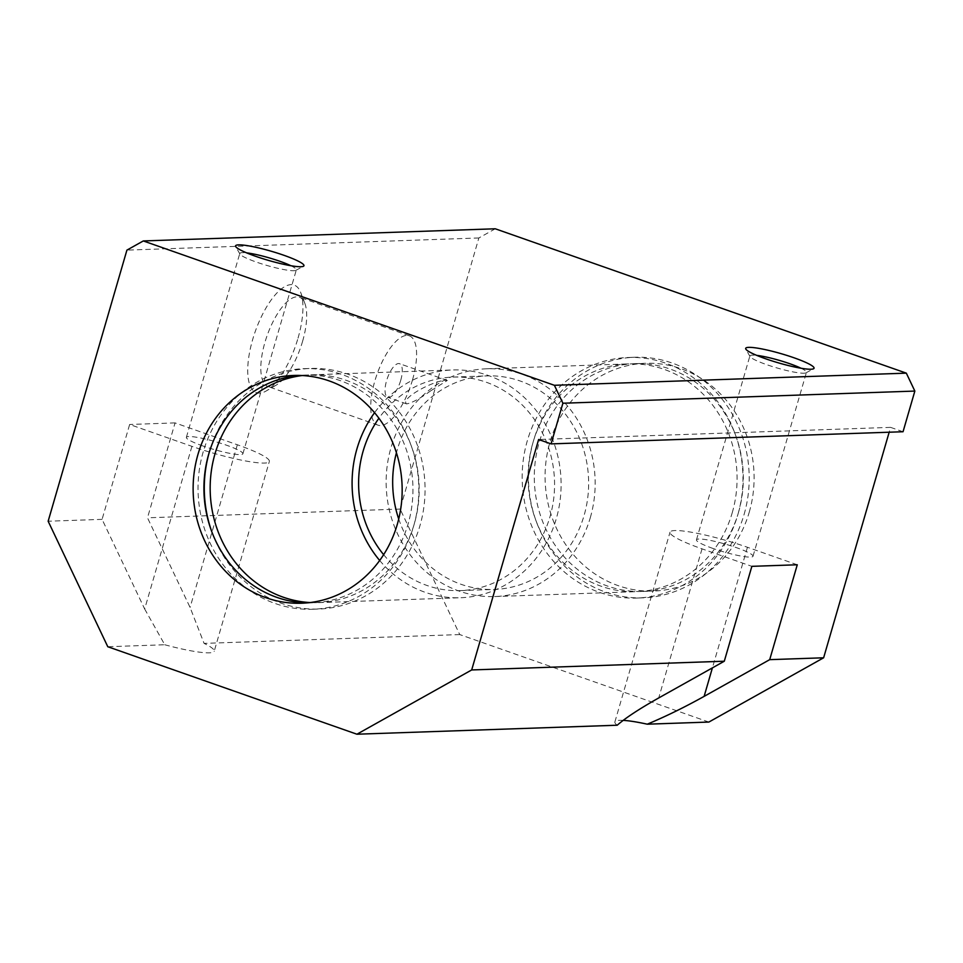 <?xml version="1.0" encoding="UTF-8"?>
<svg xmlns="http://www.w3.org/2000/svg" width="963" height="963" viewBox="0 0 963 963"><rect width="100%" height="100%" fill="white"/><g stroke="black" fill="none" stroke-linecap="round" stroke-linejoin="round"><path stroke-width="0.72" stroke-dasharray="4.82 3.61" d="M797.268 564.775L747.444 547.273A56.973 7.656 16.2 0 0 670.019 532.166A56.973 7.656 16.2 0 0 702.027 548.85L751.862 566.34M623.169 720.372A56.973 7.656 16.2 0 0 614.888 721.925A56.973 7.656 16.2 0 0 617.211 725.223M383.635 554.676A106.833 97.973 -92 0 0 460.278 590.608A106.833 97.973 -92 0 0 550.017 516.649A106.833 97.973 -92 0 0 452.911 377.075A106.833 97.973 -92 0 0 378.916 418.219M398.718 519.021A106.833 97.973 -92 0 0 494.344 589.44A106.833 97.973 -92 0 0 584.084 515.482A106.833 97.973 -92 0 0 486.965 375.895A106.833 97.973 -92 0 0 396.431 452.742M430.774 390.785C420.097 398.526 412.044 402.895 406.603 403.906C399.344 398.297 437.298 378.555 447.326 380.457L430.774 390.785M903.041 431.737L890.582 427.367L889.174 432.218M890.582 427.367L538.63 439.513M590.307 517.661A113.959 104.51 -92 0 0 486.724 368.781A113.959 104.51 -92 0 0 386.211 486.279A113.959 104.51 -92 0 0 494.585 596.554A113.959 104.51 -92 0 0 590.307 517.661M732.229 512.761A113.959 104.51 -92 0 0 628.634 363.882A113.959 104.51 -92 0 0 528.121 481.368A113.959 104.51 -92 0 0 636.507 591.655A113.959 104.51 -92 0 0 732.229 512.761M737.827 514.736A120.363 110.384 -92 0 0 628.418 357.478A120.363 110.384 -92 0 0 522.247 481.572A120.363 110.384 -92 0 0 636.724 598.059A120.363 110.384 -92 0 0 737.827 514.736M744.074 514.519A120.363 110.384 -92 0 0 634.653 357.261A120.363 110.384 -92 0 0 528.494 481.356A120.363 110.384 -92 0 0 642.971 597.842A120.363 110.384 -92 0 0 744.074 514.519M738.465 512.545A113.959 104.51 -92 0 0 634.882 363.665A113.959 104.51 -92 0 0 534.369 481.163A113.959 104.51 -92 0 0 642.742 591.438A113.959 104.51 -92 0 0 738.465 512.545M749.25 512.172A113.959 104.51 -92 0 0 645.667 363.292A113.959 104.51 -92 0 0 545.154 480.79A113.959 104.51 -92 0 0 653.528 591.065A113.959 104.51 -92 0 0 749.25 512.172M708.864 722.057L459.736 634.569L400.102 509.066L478.864 237.969L495.259 228.785M478.864 237.969L126.911 250.127M298.024 338.145A56.973 21.391 109.3 0 0 300.757 292.644A56.973 21.391 109.3 0 0 255.135 331.838A56.973 21.391 109.3 0 0 266.233 390.954A56.973 21.391 109.3 0 0 298.024 338.145M191.926 446.351L144.667 609.001L102.078 519.358L129.644 424.478L191.926 446.351A56.973 7.656 16.2 0 0 269.351 461.458A56.973 7.656 16.2 0 0 237.343 444.774L175.061 422.901L147.495 517.793L190.084 607.436L204.084 643.392A56.973 7.656 16.2 0 1 214.219 651.229L269.351 461.458M102.078 519.358L48.15 521.224M400.102 509.066L147.495 517.793M175.061 422.901L129.644 424.478M144.667 609.001L164.757 644.753L107.784 646.727M164.757 644.753A56.973 7.656 16.2 0 0 214.219 651.229M459.736 634.569L204.084 643.392M202.904 445.965A29.444 3.96 -163.8 0 1 186.365 437.346A29.444 3.96 -163.8 0 1 215.736 441.764A29.444 3.96 -163.8 0 1 242.905 453.778A29.444 3.96 -163.8 0 1 202.904 445.965M306.968 602.886A113.959 104.51 -92 0 0 312.373 602.85A113.959 104.51 -92 0 0 408.095 523.956A113.959 104.51 -92 0 0 304.501 375.076A113.959 104.51 -92 0 0 299.12 375.414M713.005 548.465A29.444 3.96 -163.8 0 1 696.466 539.846A29.444 3.96 -163.8 0 1 725.837 544.264A29.444 3.96 -163.8 0 1 753.006 556.277A29.444 3.96 -163.8 0 1 713.005 548.465M290.886 265.728A29.444 3.96 -163.8 0 1 296.339 269.881A29.444 3.96 -163.8 0 1 295.93 270.314A29.444 3.96 -163.8 0 1 256.327 262.068A29.444 3.96 -163.8 0 1 239.895 254.039A29.444 3.96 -163.8 0 1 239.787 253.45A29.444 3.96 -163.8 0 1 246.612 252.872M800.987 368.227A29.444 3.96 -163.8 0 1 806.44 372.38A29.444 3.96 -163.8 0 1 806.031 372.813A29.444 3.96 -163.8 0 1 766.428 364.568A29.444 3.96 -163.8 0 1 749.996 356.539A29.444 3.96 -163.8 0 1 749.888 355.949A29.444 3.96 -163.8 0 1 756.713 355.371M302.611 341.239A47.343 17.767 109.3 0 0 304.874 303.429A47.343 17.767 109.3 0 0 299.433 297.218A47.343 17.767 109.3 0 0 266.98 336.003A47.343 17.767 109.3 0 0 268.063 386.56A47.343 17.767 109.3 0 0 276.2 385.116A47.343 17.767 109.3 0 0 302.611 341.239M412.525 379.831A47.343 17.767 109.3 0 0 409.347 335.822A47.343 17.767 109.3 0 0 376.894 374.595A47.343 17.767 109.3 0 0 377.978 425.152A47.343 17.767 109.3 0 0 412.525 379.831M400.752 380.241A17.803 6.681 109.3 0 0 399.561 363.689A17.803 6.681 109.3 0 0 387.355 378.266A17.803 6.681 109.3 0 0 387.764 397.286A17.803 6.681 109.3 0 0 400.752 380.241M413.693 525.918A120.363 110.384 -92 0 0 304.284 368.66A120.363 110.384 -92 0 0 198.113 492.767A120.363 110.384 -92 0 0 312.59 609.254A120.363 110.384 -92 0 0 413.693 525.918M211.896 531.997A120.363 110.384 -92 0 0 318.837 609.037A120.363 110.384 -92 0 0 419.94 525.714A120.363 110.384 -92 0 0 310.519 368.456A120.363 110.384 -92 0 0 209.164 452.682M310.086 602.549A113.959 104.51 -92 0 0 318.609 602.633A113.959 104.51 -92 0 0 414.331 523.74A113.959 104.51 -92 0 0 310.748 374.86A113.959 104.51 -92 0 0 302.25 375.534M379.675 560.478A113.959 104.51 -92 0 0 460.531 597.734A113.959 104.51 -92 0 0 556.253 518.84A113.959 104.51 -92 0 0 452.658 369.961A113.959 104.51 -92 0 0 374.571 412.694M702.027 548.85L658.716 697.946M747.444 547.273L712.403 667.877M237.343 444.774L190.084 607.436M614.888 721.925L670.019 532.166M460.278 590.608L494.344 589.44M452.911 377.075L486.965 375.895M494.585 596.554L636.507 591.655M486.724 368.781L628.634 363.882M636.724 598.059L642.971 597.842M628.418 357.478L634.653 357.261M642.742 591.438L653.528 591.065M634.882 363.665L645.667 363.292M301.588 603.223L312.373 602.85M293.715 375.45L304.501 375.076M295.93 270.314L303.465 266.257M239.895 254.039L235.706 246.576M242.905 453.778L296.339 269.881M186.365 437.346L239.787 253.45M806.031 372.813L813.566 368.757M749.996 356.539L745.807 349.075M753.006 556.277L806.44 372.38M696.466 539.846L749.888 355.949M304.874 303.429L300.757 292.644M276.2 385.116L266.233 390.954M409.347 335.822L299.433 297.218M377.978 425.152L268.063 386.56M447.326 380.457L399.561 363.689M406.603 403.906L387.764 397.286M312.59 609.254L318.837 609.037M304.284 368.66L310.519 368.456M318.609 602.633L460.531 597.734M310.748 374.86L452.658 369.961"/><path stroke-width="1.44" d="M712.403 667.877L704.122 696.381L769.702 659.655L797.268 564.775L751.862 566.34L724.296 661.22L658.716 697.946C639.288 708.9 625.456 717.989 617.211 725.223L356.924 734.215L107.784 646.727L48.15 521.224L126.911 250.127L143.306 240.943L554.387 385.296L562.898 403.232L551.089 443.895L538.63 439.513L471.689 669.947L356.924 734.215M704.122 696.381C684.428 707.336 665.469 716.604 647.256 724.188A56.973 7.656 16.2 0 0 623.169 720.372M378.916 418.219A106.833 97.973 -92 0 0 383.635 554.676M396.431 452.742A106.833 97.973 -92 0 0 398.718 519.021M889.174 432.218L823.63 657.789L769.702 659.655M724.296 661.22L471.689 669.947M143.306 240.943L495.259 228.785L906.327 373.15L914.85 391.074L903.041 431.737L551.089 443.895M823.63 657.789L708.864 722.057L647.256 724.188M397.31 524.329A113.959 104.51 -92 0 0 293.715 375.45A113.959 104.51 -92 0 0 193.202 492.936A113.959 104.51 -92 0 0 301.588 603.223A113.959 104.51 -92 0 0 397.31 524.329M914.85 391.074L562.898 403.232M906.327 373.15L554.387 385.296M765.681 358.79A35.607 4.791 -163.8 0 1 745.807 349.075A35.607 4.791 -163.8 0 1 781.21 353.698A35.607 4.791 -163.8 0 1 813.566 368.757A35.607 4.791 -163.8 0 1 765.681 358.79M255.58 256.278A35.607 4.791 -163.8 0 1 235.706 246.576A35.607 4.791 -163.8 0 1 271.097 251.199A35.607 4.791 -163.8 0 1 303.465 266.257A35.607 4.791 -163.8 0 1 255.58 256.278M299.12 375.414A113.959 104.51 -92 0 0 203.987 492.562A113.959 104.51 -92 0 0 306.968 602.886M246.612 252.872A29.444 3.96 -163.8 0 1 290.886 265.728M756.713 355.371A29.444 3.96 -163.8 0 1 800.987 368.227M209.164 452.682A120.363 110.384 -92 0 0 211.896 531.997M302.25 375.534A113.959 104.51 -92 0 0 210.235 492.346A113.959 104.51 -92 0 0 310.086 602.549M374.571 412.694A113.959 104.51 -92 0 0 379.675 560.478"/></g></svg>

